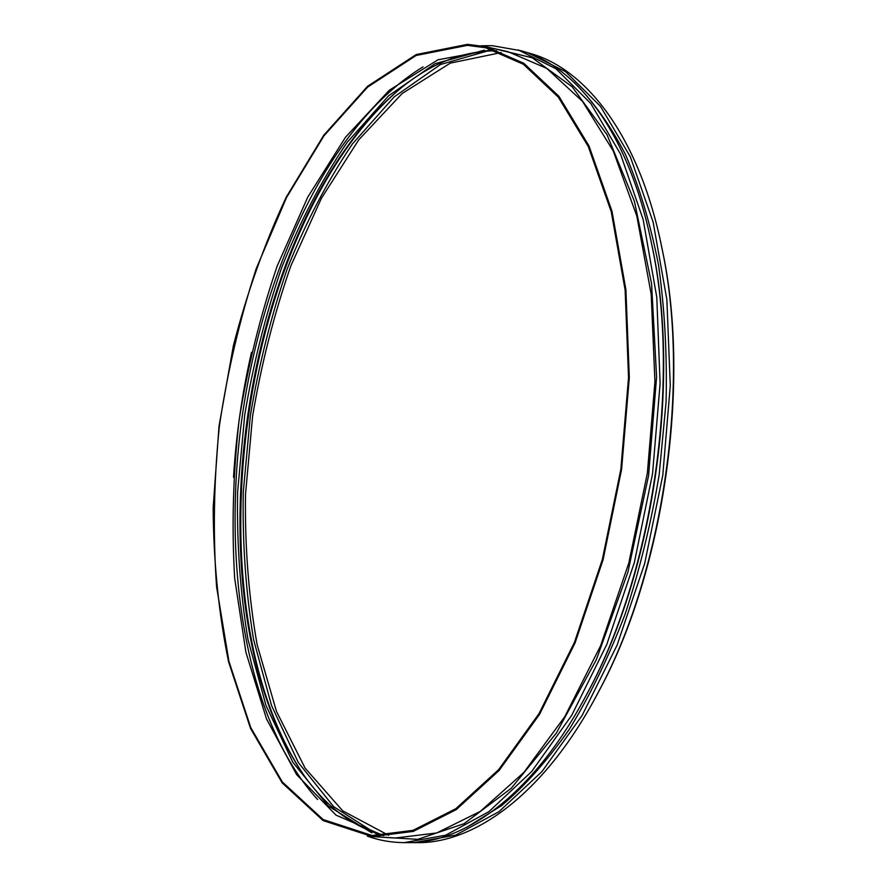 <?xml version="1.0" encoding="UTF-8"?>
<svg xmlns="http://www.w3.org/2000/svg" width="887" height="887" viewBox="0 0 887 887"><rect width="100%" height="100%" fill="white"/><g stroke="black" fill="none" stroke-linecap="round" stroke-linejoin="round"><path stroke-width="1.33" d="M467.538 44.35L416.18 54.562L367.528 86.327L323.777 135.212L286.301 197.058C264.648 243.337 247.018 292.821 233.425 345.498L219.022 426.17L213.168 507.608C213.479 561.526 218.623 612.961 228.591 661.89L250.544 728.46L282.166 782.888L323.101 820.575L372.218 836.574L413.264 831.396L456.206 809.654L499.082 770.515L539.562 714.357L575.053 642.975L603.082 559.741L621.599 469.367L629.315 377.43L625.9 289.672L611.975 211.173L588.979 145.889L558.877 96.251L523.807 63.276L485.888 46.734L467.538 44.35M372.551 836.596L394.97 838.049L436.714 832.96L480.322 811.372L523.807 772.488L564.775 716.674L600.621 645.714L628.839 562.957L647.377 473.07L654.939 381.61L651.202 294.251L636.822 216.062L613.261 150.967L582.504 101.395L546.747 68.388L508.129 51.734L486.22 46.811M467.316 45.359L416.103 55.482L367.584 87.126L323.921 135.855L286.534 197.513L256.276 268.484C239.734 319.265 227.438 371.797 219.377 426.082C213.811 480.599 212.88 534.14 216.572 586.695L228.901 661.258L250.788 727.673L282.321 781.957L323.134 819.555L372.108 835.51L413.043 830.354L455.885 808.667L498.66 769.628L539.019 713.614L574.421 642.421L602.373 559.398L620.845 469.256L628.539 377.574L625.135 290.027L611.254 211.738L588.325 146.61L558.289 97.104L523.308 64.208L485.477 47.721L467.316 45.359M496.576 50.847L489.28 50.271L437.967 59.795L389.338 90.197L345.486 137.263L307.8 197.058L277.165 266.078C260.301 315.561 247.628 366.896 239.124 420.061C233.081 473.525 231.596 526.224 234.656 578.147L245.899 652.233L266.532 718.98L296.668 774.695L336.018 815.142L383.627 835.643M251.509 352.283C242.096 393.473 236.097 435.162 233.514 477.339M423.021 66.902C330.43 123.282 263.971 267.486 242.439 414.794C221.562 562.203 244.657 719.302 317.579 799.497M484.457 50.171L435.14 63.653L388.739 95.674L347.017 142.53C321.859 179.784 300.116 221.384 281.789 267.32C265.557 314.863 253.194 364.125 244.701 415.116L237.616 491.797C236.707 542.833 240.155 592.072 247.972 639.516L265.989 705.509L292.81 762.221L328.301 806.028L371.808 832.871M496.01 50.781C461.307 51.014 428.388 64.474 397.254 91.161C240.743 225.997 187.567 595.454 299.706 768.951C322.048 803.334 349.833 825.531 383.062 835.543M401.057 88.024L398.817 89.886C241.452 225.52 188.122 596.119 300.848 770.626L302.467 773.043M489.89 50.304L440.462 64.529L394.061 96.993L352.372 144.016C327.259 181.292 305.572 222.837 287.299 268.65C271.112 316.038 258.793 365.134 250.322 415.925L243.271 492.318C242.373 543.177 245.81 592.283 253.593 639.627L271.555 705.586L298.276 762.465L333.656 806.682L377.064 834.279M501.255 52.566L450.319 63.11L402.166 93.501L358.758 139.813L321.393 198.322L290.903 265.745C274.061 314.087 261.288 364.247 252.584 416.258L245.499 494.447C244.779 546.481 248.659 596.585 257.141 644.749L276.489 711.418L305.084 768.098L342.715 810.84L388.606 835.31M593.713 700.797L600.222 688.7C664.008 569.687 690.574 385.069 662.933 252.906L660.105 239.468M410.626 842.595L416.812 842.65C475.776 843.559 546.58 792.047 599.401 690.175C663.62 570.374 690.396 384.304 662.567 251.254C640.625 138.627 587.216 69.23 530.382 53.475L524.439 51.779M413.919 842.65L455.718 835.111L499.026 811.638L541.913 771.612L582.105 715.487L617.13 645.06L644.672 563.522L662.789 475.288L670.284 385.523L666.858 299.54L653.109 222.094L630.38 156.91L600.521 106.418L565.584 71.692L527.621 52.666M466.728 827.36L501.798 805.451C525.193 785.583 547.711 760.159 569.365 729.214C590.143 695.275 608.693 657.001 625.036 614.369C639.727 569.82 651.102 523.286 659.163 474.767L666.07 402.066C667.19 353.98 664.662 308.255 658.498 264.869C650.393 223.579 639.361 186.747 625.402 154.36C610.079 124.945 592.937 100.896 573.967 82.236M581.606 703.724L588.081 691.849C653.752 571.206 681.172 380.723 652.178 246.453L649.317 233.237M367.307 836.131C379.037 840.377 391.322 842.55 404.15 842.639L407.055 842.65C465.032 843.659 534.628 793.399 587.238 693.357C653.353 571.915 680.983 379.935 651.79 244.768C629.537 133.948 576.938 66.115 521.035 50.736L492.119 45.658L481.053 45.78M404.15 842.639L445.751 835.166L488.903 811.672L531.679 771.524L571.805 715.177L606.808 644.428L634.36 562.491L652.533 473.813L660.105 383.616L656.779 297.234L643.142 219.488L620.534 154.116L590.82 103.535L556.038 68.82L518.241 49.916M374.336 836.707L417.666 839.357L464.023 823.713L511.178 788.343L556.326 733.139L596.297 659.806L627.929 572.071L648.585 475.543L656.591 377.042L651.557 283.563L634.405 201.294L607.063 134.802L572.082 86.693L532.178 57.755L487.961 47.199M299.706 768.951L300.848 770.626M397.254 91.161L398.817 89.886M662.933 252.906L662.567 251.254M600.222 688.7L599.401 690.175M652.178 246.453L651.79 244.768M588.081 691.849L587.238 693.357"/></g></svg>
